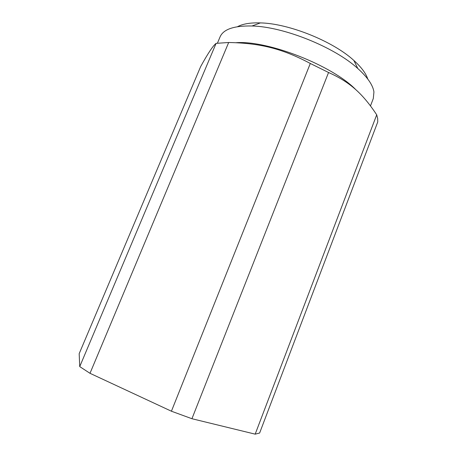 <?xml version="1.0" encoding="UTF-8"?>
<svg xmlns="http://www.w3.org/2000/svg" width="457" height="457" viewBox="0 0 457 457"><rect width="100%" height="100%" fill="white"/><g stroke="black" fill="none" stroke-linecap="round" stroke-linejoin="round"><path stroke-width="0.69" d="M217.429 43.158L220.063 36.908C223.342 29.259 233.99 25.621 252.007 25.992C283.631 26.66 334.524 47.117 357.814 68.527C367.582 77.336 372.958 85.156 373.935 91.994L373.306 98.512L370.496 105.87M236.103 42.701C268.036 40.25 332.662 65.597 355.969 89.829M216.104 43.358C212.968 45.814 207.815 53.566 200.646 66.608L79.181 353.672L79.729 366.6L90 373.306L228.677 42.501L216.104 43.358L79.729 366.6M376.711 114.798L255.183 434.15L259.627 433.025L377.75 121.95L377.671 118.54L376.711 114.798C362.915 94.016 350.285 82.191 328.56 72.497L310.303 63.472C282.152 48.505 260.13 43.152 228.677 42.501M310.303 63.472L171.421 411.214L191.934 418.721L328.56 72.497M255.183 434.15L191.934 418.721M171.421 411.214L90 373.306M237.554 26.677C242.781 23.861 250.396 22.599 260.399 22.901C288.641 23.416 333.153 41.313 353.889 60.484C361.321 67.19 365.943 73.371 367.765 79.021M260.399 22.901L252.007 25.992M353.889 60.484L357.814 68.527"/></g></svg>
